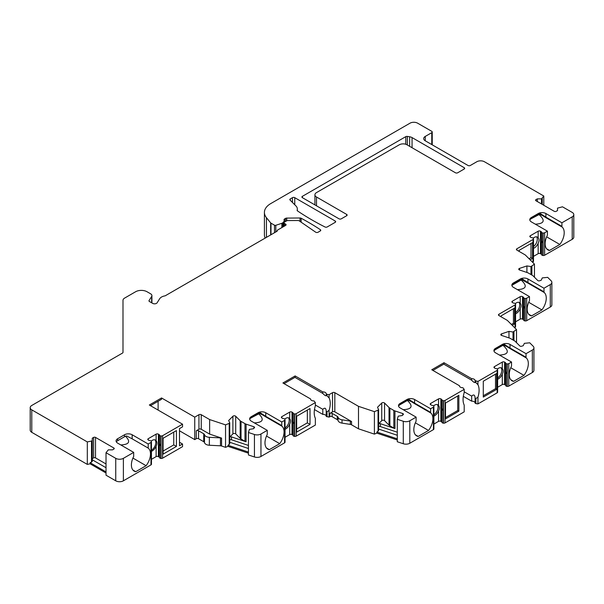 <?xml version="1.0" encoding="UTF-8"?>
<svg xmlns="http://www.w3.org/2000/svg" width="604" height="604" viewBox="0 0 604 604"><rect width="100%" height="100%" fill="white"/><g stroke="black" fill="none" stroke-linecap="round" stroke-linejoin="round"><path stroke-width="0.91" d="M497.62 377.991A6.478 3.737 120 0 0 501.154 373.4A6.478 3.737 120 0 0 500.98 367.761M495.506 374.163L495.506 388.712L483.291 395.763M518.919 302.317A6.478 3.737 -60 0 1 515.559 312.547M501.229 316.873L501.229 315.771L514.585 308.063L514.585 323.925L513.445 323.261L511.384 324.454M513.445 323.261L513.445 308.719M433.883 414.789A6.478 3.737 120 0 0 437.417 410.199A6.478 3.737 120 0 0 437.243 404.559M445.503 417.575L457.719 410.524L457.719 395.982M475.076 402.928A3.239 1.872 0 0 0 471.664 401.162L463.321 396.352M471.664 401.162L471.664 396.111C473.747 394.155 474.88 394.812 475.076 398.081L475.861 398.534L475.861 403.593L475.076 403.132L475.076 397.794M464.204 391.807L471.664 396.111M530.999 243.495L530.999 257.598L529.044 258.723M519.168 251.43L519.168 250.328L532.524 242.612L532.524 258.482L530.999 257.598M536.624 236.836A6.478 3.737 -60 0 1 536.646 242.287A6.478 3.737 -60 0 1 533.498 246.606M285.035 428.01A6.478 3.737 120 0 0 288.395 417.787M296.655 429.036L307.345 422.86L307.345 410.086M163.072 451.067L173.763 444.899L173.763 432.117M158.112 401.267L158.112 410.086M290.298 198.912L292.457 197.667A1.616 0.936 180 0 1 294.752 197.667L335.205 221.019A1.616 0.936 180 0 1 335.681 221.683A1.616 0.936 180 0 1 335.205 222.34L327.225 226.945A1.616 0.936 180 0 1 325.012 226.991A269.875 155.809 0 0 1 297.515 210.924A1.616 0.936 180 0 1 297.13 210.313A1.616 0.936 180 0 1 297.16 210.147A10.796 6.229 0 0 0 297.334 209.014A10.796 6.229 0 0 0 295.892 205.896L290.041 200.037A1.616 0.936 180 0 1 289.822 199.577A1.616 0.936 180 0 1 290.298 198.912L290.298 200.302M316.504 197.002A5.398 3.118 0 0 1 314.926 194.798A5.398 3.118 0 0 1 316.504 192.593L399.327 144.779A5.398 3.118 0 0 1 406.96 144.779L455.431 172.767A1.616 0.936 180 0 0 457.719 172.767L464.204 169.014A1.616 0.936 180 0 0 464.68 168.357A1.616 0.936 180 0 0 464.204 167.693L412.056 137.584A5.398 3.118 180 0 0 409.64 136.776L407.315 136.421A1.616 0.936 0 0 0 405.752 136.663L302.385 196.338A1.616 0.936 0 0 0 301.909 197.002A1.616 0.936 0 0 0 302.385 197.667L339.025 218.814A1.616 0.936 180 0 0 341.313 218.814L346.658 215.734A1.616 0.936 180 0 0 347.126 215.069A1.616 0.936 180 0 0 346.658 214.412L316.504 197.002L316.504 205.813M151.649 302.785L151.649 296.451L149.075 300.535A1.616 0.936 180 0 0 148.977 300.86A1.616 0.936 180 0 0 149.452 301.517L152.661 303.374A2.695 1.555 180 0 0 157.108 302.8L159.667 298.746A8.094 4.673 180 0 1 165.164 295.832L276.874 231.34A1.616 0.936 180 0 0 277.349 230.675A1.616 0.936 180 0 0 277.191 230.275L285.586 225.428A1.616 0.936 0 0 0 286.062 224.763A1.616 0.936 0 0 0 285.586 224.107L284.446 223.442A1.616 0.936 180 0 1 283.971 222.785A1.616 0.936 180 0 1 284.446 222.121L286.651 220.853A1.616 0.936 0 0 1 287.776 220.573L297.931 220.505A1.616 0.936 180 0 1 299.191 220.845L315.673 232.185A1.616 0.936 180 0 0 318.059 232.246L320.286 230.954A1.616 0.936 180 0 0 320.754 230.298A1.616 0.936 180 0 0 320.354 229.679L320.354 230.909M151.649 296.451A4.319 2.491 0 0 0 151.914 295.598A4.319 2.491 0 0 0 150.645 293.831L147.044 291.755A8.094 4.673 0 0 0 135.59 291.755L124.583 298.112A5.398 3.118 0 0 0 122.997 300.316L122.997 352.404A1.616 0.936 180 0 1 122.521 353.068L31.778 405.458A5.398 3.118 0 0 0 30.2 407.662A5.398 3.118 0 0 0 31.778 409.859L87.316 441.924L91.514 441.041L91.514 462.12L90.109 462.709L90.109 463.812L87.316 464.401L87.316 441.924M133.688 452.388L133.688 456.465A13.492 7.792 120 0 0 134.194 471.128A13.492 7.792 120 0 0 135.757 471.686L146.115 465.707A13.492 7.792 120 0 0 148.191 448.093L148.191 444.016L132.155 434.759A5.398 3.118 0 0 0 124.522 434.759L117.659 438.731A5.398 3.118 0 0 0 116.074 440.935A5.398 3.118 0 0 0 117.659 443.132L133.688 452.388L123.382 458.338A5.398 3.118 0 0 1 115.749 458.338L106.017 452.721L108.305 449.859L112.503 449.859L113.839 449.082A1.351 0.778 0 0 0 114.232 448.538A1.351 0.778 0 0 0 113.839 447.987L95.523 437.409A1.351 0.778 0 0 0 93.612 437.409L92.276 438.179L92.276 440.603L91.514 441.041M148.191 444.016L150.977 442.407A1.616 0.936 0 0 0 151.453 441.751A1.616 0.936 0 0 0 151.4 441.524L151.325 441.343A1.616 0.936 0 0 0 149.898 440.641A1.616 0.936 0 0 1 148.894 440.369L148.267 440.006A1.616 0.936 0 0 1 147.791 439.342A1.616 0.936 0 0 1 148.267 438.685L148.267 440.006M161.042 435.952L161.042 458.428A1.616 0.936 0 0 0 162.574 458.187L162.574 435.711A1.616 0.936 0 0 1 161.042 435.952L160.732 435.914A1.616 0.936 0 0 1 159.516 435.084A1.616 0.936 0 0 0 159.048 434.51L158.414 434.148A1.616 0.936 0 0 0 156.126 434.148L148.267 438.685M162.574 435.711L182.536 424.182L149.331 405.012L161.547 397.961L194.752 417.137L198.95 414.706A1.616 0.936 180 0 1 201.238 414.706L209.633 419.561L225.541 424.861L229.203 423.381L229.203 444.461L227.98 445.246L227.98 446.348L225.541 447.337L225.541 424.861M245.541 441.569A5.398 3.118 180 0 1 244.99 441.29L241.034 439.01A5.398 3.118 180 0 1 240.566 438.7A5.398 3.118 180 0 1 240.173 438.361L240.173 420.731L235.703 416.262A1.616 0.936 180 0 0 232.895 416.262L228.659 420.497L229.746 422.838L229.203 423.381M240.173 420.731A5.398 3.118 0 0 0 240.566 421.071A5.398 3.118 0 0 0 241.034 421.381L244.99 423.661A5.398 3.118 0 0 0 245.518 423.933A5.398 3.118 0 0 0 246.107 424.159L246.107 441.788L231.445 436.896A1.351 0.778 0 0 0 229.746 437.07M267.27 430.358L267.27 433.959A1.616 0.936 120 0 1 267.021 434.918A13.492 7.792 120 0 0 267.776 449.089A13.492 7.792 120 0 0 269.346 449.648L279.697 443.676A13.492 7.792 120 0 0 282.015 426.265A1.616 0.936 120 0 1 281.774 425.586L281.774 421.985L265.745 412.728A5.398 3.118 0 0 0 258.112 412.728L251.241 416.692A5.398 3.118 0 0 0 249.656 418.897A5.398 3.118 0 0 0 251.241 421.101L267.27 430.358L260.958 433.997A5.398 3.118 0 0 1 254.443 434.495L248.448 432.494L249.377 429.384L253.431 428.757L254.375 427.813A1.351 0.778 0 0 0 254.556 427.421A1.351 0.778 0 0 0 253.884 426.749L246.107 424.159M281.774 421.985L284.559 420.376A1.616 0.936 0 0 0 285.035 419.712A1.616 0.936 0 0 0 284.982 419.486L284.907 419.312A1.616 0.936 0 0 0 283.48 418.602A1.616 0.936 0 0 1 282.476 418.338L281.849 417.968A1.616 0.936 0 0 1 281.373 417.311A1.616 0.936 0 0 1 281.849 416.647L281.849 417.968M294.624 413.921L294.624 436.398A1.616 0.936 0 0 0 296.164 436.148L296.164 413.672A1.616 0.936 0 0 1 294.624 413.921L294.314 413.876A1.616 0.936 0 0 1 293.099 413.053A1.616 0.936 0 0 0 292.63 412.472L292.004 412.109A1.616 0.936 0 0 0 289.709 412.109L281.849 416.647M296.164 413.672L315.356 402.589L314.012 400.935A3.239 1.872 0 0 1 310.592 399.063A3.239 1.872 0 0 1 310.599 398.965L282.914 382.981L295.13 375.93L322.808 391.913A3.239 1.872 0 0 1 326.228 393.778A3.239 1.872 0 0 1 326.228 393.884L327.013 394.336L327.013 395.869L326.228 395.409L326.228 393.884M351.558 421.509A2.695 1.555 0 0 0 350.343 421.101L342.015 419.81A5.398 3.118 180 0 1 338.066 417.243A2.695 1.555 0 0 0 337.304 416.36L332.155 413.385A1.616 0.936 0 0 0 329.859 413.385L332.532 411.845A1.616 0.936 0 0 1 334.82 411.845L351.558 421.509L351.558 424.808A2.695 1.555 0 0 0 350.343 424.408L342.015 423.117A5.398 3.118 180 0 1 338.066 420.55A2.695 1.555 0 0 0 337.304 419.667L332.155 416.692A1.616 0.936 0 0 0 329.859 416.692L329.097 417.137L329.097 410.38A18.89 10.91 120 0 0 329.097 397.885L329.097 394.661L327.013 394.336M329.097 394.661L332.532 392.675A1.616 0.936 180 0 1 334.82 392.675L358.489 406.333L374.397 411.641L378.051 410.161L378.051 431.241L376.836 432.026L376.836 433.128L374.397 434.117L374.397 411.641M394.389 428.349A5.398 3.118 180 0 1 393.838 428.07L389.882 425.79A5.398 3.118 180 0 1 389.421 425.48A5.398 3.118 180 0 1 389.029 425.141L389.029 407.511L384.552 403.042A1.616 0.936 180 0 0 381.743 403.042L377.508 407.277L378.595 409.618L378.051 410.161M389.029 407.511A5.398 3.118 0 0 0 389.421 407.851A5.398 3.118 0 0 0 389.882 408.161L393.838 410.441A5.398 3.118 0 0 0 394.374 410.712A5.398 3.118 0 0 0 394.956 410.939L394.956 428.568L380.293 423.676A1.351 0.778 0 0 0 378.595 423.849M415.356 434.789L418.195 436.428A13.492 7.792 120 0 1 416.624 435.869A13.492 7.792 120 0 1 415.869 421.698A1.616 0.936 120 0 0 416.118 420.739L416.118 417.137L409.806 420.777A5.398 3.118 0 0 1 403.291 421.275L397.296 419.274L398.225 416.164L402.279 415.537L403.223 414.593A1.351 0.778 0 0 0 403.404 414.201A1.351 0.778 0 0 0 402.732 413.529L394.956 410.939M416.118 417.137L400.09 407.881A5.398 3.118 0 0 1 398.504 405.677A5.398 3.118 0 0 1 400.09 403.472L400.09 404.136A5.398 3.118 0 0 0 398.844 405.254L398.61 406.273M418.195 436.428L428.546 430.448A13.492 7.792 120 0 0 430.863 413.038A1.616 0.936 120 0 1 430.622 412.366L430.622 408.757L414.593 399.508A5.398 3.118 0 0 0 406.96 399.508L400.09 403.472M430.622 408.757L433.408 407.149A1.616 0.936 0 0 0 433.883 406.492A1.616 0.936 0 0 0 433.831 406.266L433.755 406.084A1.616 0.936 0 0 0 432.328 405.382A1.616 0.936 0 0 1 431.324 405.11L430.697 404.748A1.616 0.936 0 0 1 430.222 404.091A1.616 0.936 0 0 1 430.697 403.427L430.697 404.748M443.472 400.701L443.472 423.178A1.616 0.936 0 0 0 445.012 422.928L445.012 400.452A1.616 0.936 0 0 1 443.472 400.701L443.17 400.656A1.616 0.936 0 0 1 441.947 399.833A1.616 0.936 0 0 0 441.479 399.252L440.852 398.889A1.616 0.936 0 0 0 438.557 398.889L430.697 403.427M445.012 400.452L464.204 389.369L462.86 387.708A3.239 1.872 0 0 1 459.44 385.843A3.239 1.872 0 0 1 459.448 385.737L431.769 369.761L443.978 362.71L443.978 364.031L432.909 370.418M497.575 391.943A1.616 0.936 0 0 1 497.62 392.17A1.616 0.936 0 0 1 497.145 392.826L477.945 403.91L477.945 397.16A18.89 10.91 120 0 0 477.945 384.665L477.945 381.434L475.076 380.656A3.239 1.872 0 0 0 475.076 380.558A3.239 1.872 0 0 0 471.664 378.685L443.978 362.71M477.945 381.434L497.145 370.35A1.616 0.936 0 0 0 497.62 369.693A1.616 0.936 0 0 0 497.575 369.467L497.492 369.286A1.616 0.936 0 0 0 496.065 368.583A1.616 0.936 0 0 1 495.061 368.312L494.434 367.949A1.616 0.936 0 0 1 493.959 367.292A1.616 0.936 0 0 1 494.434 366.628L494.434 367.949M507.209 363.902L507.209 386.379A1.616 0.936 0 0 0 508.749 386.13L508.749 363.653A1.616 0.936 0 0 1 507.209 363.902L506.907 363.857A1.616 0.936 0 0 1 505.684 363.034A1.616 0.936 0 0 0 505.216 362.453L504.589 362.09A1.616 0.936 0 0 0 502.301 362.09L494.434 366.628M508.749 363.653L511.535 362.045L495.506 352.789A5.398 3.118 0 0 1 493.921 350.584A5.398 3.118 0 0 1 495.506 348.387L495.506 349.044A5.398 3.118 0 0 0 494.261 350.161L494.019 351.181M511.535 362.045L511.535 365.654A1.616 0.936 120 0 1 511.286 366.613A13.492 7.792 120 0 0 512.041 380.784A13.492 7.792 120 0 0 513.611 381.343L523.962 375.363A13.492 7.792 120 0 0 526.28 357.953A1.616 0.936 120 0 1 526.039 357.274L526.039 353.672L510.01 344.416A5.398 3.118 0 0 0 502.377 344.416L495.506 348.387M526.039 353.672L532.351 350.033A5.398 3.118 0 0 0 533.928 347.829A5.398 3.118 0 0 0 533.204 346.266L529.746 342.808L524.355 343.344L523.268 345.684L521.637 346.228A1.351 0.778 0 0 1 519.795 345.941L515.303 341.456A5.398 3.118 0 0 0 514.91 341.117A5.398 3.118 0 0 0 514.449 340.815L510.493 338.527A5.398 3.118 0 0 0 509.957 338.255A5.398 3.118 0 0 0 509.368 338.029L501.622 335.447A1.616 0.936 180 0 1 500.814 334.639A1.616 0.936 180 0 1 501.622 333.831L508.968 331.377L508.968 337.893M498.942 315.552L498.942 314.231A1.616 0.936 180 0 0 498.466 314.888A1.616 0.936 180 0 0 498.942 315.552L507.337 320.399L516.518 329.58L513.023 332.004L508.968 331.377M498.942 314.231L515.084 304.907A1.616 0.936 0 0 0 515.559 304.25A1.616 0.936 0 0 0 515.506 304.023L515.431 303.842A1.616 0.936 0 0 0 514.004 303.14A1.616 0.936 0 0 1 513 302.868L512.373 302.506A1.616 0.936 0 0 1 511.898 301.849A1.616 0.936 0 0 1 512.373 301.185L512.373 302.506M525.148 298.459L525.148 320.935A1.616 0.936 0 0 0 526.688 320.686L526.688 298.21A1.616 0.936 0 0 1 525.148 298.459L524.846 298.414A1.616 0.936 0 0 1 523.623 297.591A1.616 0.936 0 0 0 523.155 297.009L522.528 296.647A1.616 0.936 0 0 0 520.233 296.647L512.373 301.185M526.688 298.21L529.474 296.602L513.445 287.345A5.398 3.118 0 0 1 511.86 285.141A5.398 3.118 0 0 1 513.445 282.936L513.445 283.601A5.398 3.118 0 0 0 512.2 284.718L511.958 285.737M529.474 296.602L529.474 300.203A1.616 0.936 120 0 1 529.225 301.162A13.492 7.792 120 0 0 529.98 315.341A13.492 7.792 120 0 0 531.55 315.9L541.901 309.92A13.492 7.792 120 0 0 544.219 292.51A1.616 0.936 120 0 1 543.977 291.83L543.977 288.229L527.949 278.973A5.398 3.118 0 0 0 520.316 278.973L513.445 282.936M543.977 288.229L550.282 284.582A5.398 3.118 0 0 0 551.867 282.385A5.398 3.118 0 0 0 551.142 280.822L547.685 277.364L542.294 277.9L541.207 280.241L539.576 280.784A1.351 0.778 0 0 1 537.734 280.498L533.241 276.013A5.398 3.118 0 0 0 532.849 275.673A5.398 3.118 0 0 0 532.388 275.364L528.424 273.084A5.398 3.118 0 0 0 527.896 272.812A5.398 3.118 0 0 0 527.307 272.585L519.561 270.003A1.616 0.936 180 0 1 518.753 269.195A1.616 0.936 180 0 1 519.561 268.387L526.907 265.934L526.907 272.449M516.881 250.109L516.881 248.788A1.616 0.936 180 0 0 516.405 249.444A1.616 0.936 180 0 0 516.881 250.109L525.276 254.956L534.457 264.137L530.961 266.56L526.907 265.934M516.881 248.788L533.022 239.463A1.616 0.936 0 0 0 533.498 238.806A1.616 0.936 0 0 0 533.445 238.572L533.37 238.399A1.616 0.936 0 0 0 531.943 237.697A1.616 0.936 0 0 1 530.939 237.425L530.312 237.062A1.616 0.936 0 0 1 529.836 236.398A1.616 0.936 0 0 1 530.312 235.741L530.312 237.062M543.087 233.008L543.087 255.484A1.616 0.936 0 0 0 544.627 255.243L544.627 232.767A1.616 0.936 0 0 1 543.087 233.008L542.785 232.97A1.616 0.936 0 0 1 541.562 232.14A1.616 0.936 0 0 0 541.093 231.566L540.467 231.204A1.616 0.936 0 0 0 538.172 231.204L530.312 235.741M544.627 232.767L547.413 231.158L531.384 221.902A5.398 3.118 0 0 1 529.799 219.697A5.398 3.118 0 0 1 531.384 217.493L531.384 218.157A5.398 3.118 0 0 0 530.138 219.275L529.897 220.294M547.413 231.158L547.413 234.76A1.616 0.936 120 0 1 547.164 235.719A13.492 7.792 120 0 0 547.919 249.897A13.492 7.792 120 0 0 549.489 250.449L559.84 244.477A13.492 7.792 120 0 0 562.158 227.066A1.616 0.936 120 0 1 561.916 226.387L561.916 222.785L545.888 213.529A5.398 3.118 0 0 0 538.255 213.529L531.384 217.493M561.916 222.785L572.222 216.836A5.398 3.118 0 0 0 573.8 214.631A5.398 3.118 0 0 0 572.222 212.427L562.483 206.81L557.522 208.131L557.522 210.554L556.186 211.324A1.351 0.778 0 0 1 554.283 211.324L535.959 200.747A1.351 0.778 0 0 1 535.567 200.196A1.351 0.778 0 0 1 535.959 199.645L535.959 200.747M425.276 140.815A5.398 3.118 180 0 1 423.698 138.61A5.398 3.118 180 0 1 425.276 136.406L425.276 140.815L468.024 165.488A1.616 0.936 180 0 0 470.312 165.488L476.805 161.744A5.398 3.118 0 0 1 484.438 161.744L543.789 196.013L541.494 198.875L537.296 198.875L535.959 199.645M265.156 238.104A21.593 12.465 0 0 1 264.416 234.881L264.416 212.404A21.593 12.465 0 0 1 270.743 203.593L410.01 123.186A5.398 3.118 0 0 1 417.643 123.186L431.769 131.34A1.616 0.936 0 0 1 432.238 131.997A1.616 0.936 0 0 1 431.769 132.661L425.276 136.406M264.416 212.404A21.593 12.465 0 0 0 266.44 217.674L266.44 237.364M274.51 232.706L274.51 225.201L270.985 223.163A1.616 0.936 0 0 1 270.803 223.042A1.616 0.936 0 0 1 270.66 222.899L266.44 217.674M274.51 225.201A1.08 0.627 0 0 0 275.809 225.3L281.864 223.284A2.695 1.555 0 0 0 282.853 222.71L282.853 227.006M284.19 222.31L284.19 220.536A5.398 3.118 0 0 1 283.472 222.091L282.853 222.71M284.19 220.536A5.398 3.118 0 0 0 284.061 219.864A1.616 0.936 180 0 1 284.031 219.667A1.616 0.936 180 0 1 284.499 219.003L284.499 222.091M320.354 229.679A269.875 155.809 180 0 0 301.154 218.248A1.616 0.936 180 0 0 300.037 217.999L286.741 218.089A1.616 0.936 180 0 0 285.609 218.361L284.499 219.003M464.204 389.369L464.204 392.6A18.89 10.91 120 0 0 464.204 405.095L464.204 411.845L445.012 422.928M458.866 411.188L458.866 395.318L445.503 403.034L445.503 418.897L458.866 411.188L457.719 410.524M496.647 389.369L496.647 373.506L483.291 381.215L483.291 397.085L496.647 389.369L495.506 388.712M409.806 420.777L409.806 443.253L433.408 429.625A1.616 0.936 0 0 0 433.883 428.968A1.616 0.936 0 0 0 433.831 428.742M508.749 386.13L532.351 372.509A5.398 3.118 180 0 0 533.928 370.305L533.928 347.829M433.596 405.858A6.478 3.737 -60 0 1 437.87 404.801A6.478 3.737 -60 0 1 438.557 405.427C439.644 406.869 439.644 408.681 438.557 410.856A6.478 3.737 -60 0 1 433.883 416.065M441.947 399.833L441.947 422.309A1.616 0.936 0 0 0 441.479 421.728L440.852 421.365A1.616 0.936 0 0 0 438.557 421.365L433.883 424.068M441.947 422.309A1.616 0.936 0 0 0 443.17 423.132L443.472 423.178M442.483 409.044C442.762 410.403 442.649 410.546 442.158 409.474L442.483 409.044M573.8 214.631L573.8 237.108A5.398 3.118 180 0 1 572.222 239.312L544.627 255.243M543.087 255.484L542.785 255.447A1.616 0.936 0 0 1 541.562 254.616A1.616 0.936 0 0 0 541.093 254.042L540.467 253.68A1.616 0.936 0 0 0 538.172 253.68L533.498 256.375M532.539 262.219L533.022 261.94A1.616 0.936 0 0 0 533.498 261.275A1.616 0.936 0 0 0 533.445 261.049M551.867 282.385L551.867 304.861A5.398 3.118 180 0 1 550.282 307.058L526.688 320.686M525.148 320.935L524.846 320.89A1.616 0.936 0 0 1 523.623 320.06A1.616 0.936 0 0 0 523.155 319.486L522.528 319.123A1.616 0.936 0 0 0 520.233 319.123L515.559 321.819M514.6 327.662L515.084 327.383A1.616 0.936 0 0 0 515.559 326.726A1.616 0.936 0 0 0 515.506 326.5M507.209 386.379L506.907 386.334A1.616 0.936 0 0 1 505.684 385.511A1.616 0.936 0 0 0 505.216 384.929L504.589 384.567A1.616 0.936 0 0 0 502.301 384.567L497.62 387.27M477.945 403.91L475.861 403.593M409.806 443.253A5.398 3.118 180 0 1 403.291 443.751L397.296 441.751L397.296 419.274M397.296 439.954L376.836 433.128M351.558 424.808L358.489 428.81L374.397 434.117M329.097 417.137L326.228 416.36L326.228 411.301L327.013 411.754L327.013 416.813M326.228 416.148A3.239 1.872 0 0 0 322.808 414.389L322.808 409.331C324.892 407.375 326.032 408.032 326.228 411.301L326.228 411.014M314.473 409.572L322.808 414.389M296.164 436.148L315.356 425.065L315.356 418.315A18.89 10.91 120 0 1 315.356 405.82L315.356 402.589M294.624 436.398L294.314 436.352A1.616 0.936 0 0 1 293.099 435.529A1.616 0.936 0 0 0 292.63 434.948L292.004 434.586A1.616 0.936 0 0 0 289.709 434.586L285.035 437.288M260.958 433.997L260.958 456.473L284.559 442.853A1.616 0.936 0 0 0 285.035 442.188A1.616 0.936 0 0 0 284.982 441.962M260.958 456.473A5.398 3.118 180 0 1 254.443 456.971L248.448 454.971L248.448 432.494M248.448 453.174L227.98 446.348M209.633 419.561L209.633 434.102L221.57 438.081L221.57 446.009L225.541 447.337M221.57 446.009A2.695 1.555 0 0 0 220.46 445.812L209.354 445.246A5.398 3.118 180 0 1 204.484 442.589A2.695 1.555 0 0 0 203.722 441.705L198.565 438.731A1.616 0.936 0 0 0 196.277 438.731L194.752 439.614L194.752 417.137M179.486 430.795L194.752 439.614M162.574 458.187L182.536 446.658L182.536 444.016L179.486 445.782L179.486 428.591L182.536 426.832L182.536 424.182M161.042 458.428L160.732 458.391A1.616 0.936 0 0 1 159.516 457.56A1.616 0.936 0 0 0 159.048 456.986L158.414 456.624A1.616 0.936 0 0 0 156.126 456.624L151.453 459.319M123.382 458.338L123.382 480.814L150.977 464.884A1.616 0.936 0 0 0 151.453 464.227A1.616 0.936 0 0 0 151.4 464M123.382 480.814A5.398 3.118 180 0 1 115.749 480.814L106.017 475.197L106.017 452.721M106.017 472.992L90.109 463.812M31.778 409.859L31.778 432.336L87.316 464.401M31.778 432.336A5.398 3.118 180 0 1 30.2 430.139L30.2 407.662M277.191 230.275L277.191 231.083M543.789 196.013L543.789 205.269M532.524 258.482L530.161 259.841M533.211 238.165A6.478 3.737 -60 0 1 537.485 237.115A6.478 3.737 -60 0 1 538.172 237.742C539.259 239.184 539.259 240.988 538.172 243.17A6.478 3.737 -60 0 1 533.498 248.372M542.098 241.351C542.377 242.717 542.264 242.861 541.773 241.781L542.098 241.351M546.65 248.81L549.489 250.449M539.659 214.246L530.138 219.275M539.372 214.171L540.187 213.469A5.398 3.118 0 0 0 538.255 214.186L531.384 218.157A1.616 0.936 -120 0 1 531.044 218.897M545.888 213.529L545.888 217.13L540.187 213.469M539.712 214.277L542.626 215.636M542.641 215.636L546.129 217.81A1.616 0.936 -60 0 1 545.888 217.13L561.916 226.387M546.65 236.859L559.84 244.477M535.31 224.175C544.385 223.714 545.586 220.483 538.934 214.473M284.748 419.078A6.478 3.737 -60 0 1 289.014 418.028A6.478 3.737 -60 0 1 289.709 418.655C290.796 420.09 290.796 421.902 289.709 424.076A6.478 3.737 -60 0 1 285.035 429.285M293.635 422.264C293.914 423.623 293.801 423.766 293.31 422.694L293.635 422.264M310.018 424.408L310.018 408.538L296.655 416.254L296.655 432.117L310.018 424.408L307.345 422.86M295.13 375.93L295.13 377.251L284.061 383.638M294.948 377.357L322.808 393.438L322.808 391.913M315.356 405.027L322.808 409.331M322.808 393.438C324.907 395.612 326.047 396.269 326.228 395.409L326.228 395.492M327.013 411.754L329.097 410.38M329.097 397.885L327.013 395.869M248.448 452.071L227.98 445.246M248.448 448.5L229.746 442.271M229.746 422.838L229.746 443.683L229.203 444.461M248.448 445.427L231.445 439.765A1.351 0.778 0 0 0 229.746 439.931M240.173 438.361L235.703 433.891A1.616 0.936 0 0 0 232.895 433.891L229.746 437.039M221.57 438.081A2.695 1.555 0 0 0 220.46 437.877L209.354 437.319A5.398 3.118 180 0 1 204.484 434.654A2.695 1.555 0 0 0 203.722 433.77L198.565 430.795A1.616 0.936 0 0 0 196.277 430.795L196.277 438.731M196.277 430.795L198.95 429.255A1.616 0.936 0 0 1 201.238 429.255L209.633 434.102M176.428 446.439L176.428 430.576L163.072 438.285L163.072 454.155L176.428 446.439L173.763 444.899M151.453 451.316A6.478 3.737 -60 0 0 156.126 446.114C157.214 443.94 157.214 442.128 156.126 440.686A6.478 3.737 -60 0 0 155.432 440.059A6.478 3.737 -60 0 0 151.166 441.116M160.052 444.295C160.332 445.661 160.219 445.805 159.728 444.733L160.052 444.295M154.926 439.848A6.478 3.737 -60 0 1 155.175 445.563A6.478 3.737 -60 0 1 151.453 450.282M120.77 444.937C129.271 444.544 130.864 441.66 125.557 436.284M132.155 434.759L132.155 438.836L148.191 448.093M132.925 458.089L146.115 465.707M132.155 438.836L126.689 435.982A5.398 3.118 0 0 0 124.522 436.745L117.659 440.709A5.398 3.118 0 0 0 116.353 441.924M132.925 470.048L135.757 471.686M403.2 409.678C411.981 409.255 413.393 406.205 407.443 400.52M408.417 400.256L411.332 401.607M411.347 401.615L414.835 403.789A1.616 0.936 -60 0 1 414.593 403.11L408.9 399.448A5.398 3.118 0 0 0 406.96 400.165L400.09 404.136A1.616 0.936 -120 0 1 399.75 404.876L398.731 405.737M415.356 422.838L428.546 430.448M411.309 401.645L408.372 400.263M408.085 400.142L408.9 399.448M398.716 405.714L398.844 405.254M182.536 444.016L179.486 442.256M161.547 397.961L161.547 399.282L150.479 405.677M106.017 467.723L92.276 459.787M92.276 440.603L92.276 461.441L91.514 462.12M106.017 471.89L90.109 462.709M106.017 463.955L95.523 457.9A1.351 0.778 0 0 0 93.612 457.9L92.276 458.67M266.507 448.009L269.346 449.648M259.516 413.446L249.996 418.474L249.754 419.493M262.461 414.865L259.524 413.483M259.229 413.363L260.045 412.668A5.398 3.118 0 0 0 258.112 413.385L251.241 417.356A5.398 3.118 0 0 0 249.996 418.474M265.745 412.728L265.745 416.33L260.045 412.668M259.569 413.476L262.483 414.827M262.498 414.835L265.987 417.009A1.616 0.936 -60 0 1 265.745 416.33L281.774 425.586M266.507 436.058L279.697 443.676M254.352 422.898C263.133 422.475 264.544 419.425 258.595 413.74M358.489 406.333L358.489 428.81M397.296 435.28L378.595 429.044M378.595 409.618L378.595 430.463L378.051 431.241M397.296 438.851L376.836 432.026M397.296 432.207L380.293 426.545A1.351 0.778 0 0 0 378.595 426.711M389.029 425.141L384.552 420.663A1.616 0.936 0 0 0 381.743 420.663L378.595 423.819M515.272 303.616A6.478 3.737 -60 0 1 519.546 302.559A6.478 3.737 -60 0 1 520.233 303.185C521.32 304.627 521.32 306.439 520.233 308.614A6.478 3.737 -60 0 1 515.559 313.816M524.159 306.794C524.438 308.161 524.332 308.304 523.834 307.232L524.159 306.794M514.585 323.925L512.222 325.292M497.334 369.059A6.478 3.737 -60 0 1 501.607 368.002A6.478 3.737 -60 0 1 502.301 368.629C503.381 370.071 503.381 371.883 502.301 374.057A6.478 3.737 -60 0 1 497.62 379.267M506.228 372.238C506.499 373.604 506.394 373.748 505.895 372.676L506.228 372.238M510.773 379.705L513.611 381.343M494.132 350.63L494.261 350.161M506.726 346.553L503.789 345.178M503.502 345.058L504.317 344.363A5.398 3.118 0 0 0 502.377 345.08L495.506 349.044A1.616 0.936 -120 0 1 495.167 349.784L494.147 350.652M510.01 344.416L510.01 348.025L504.317 344.363M503.834 345.171L506.748 346.522M506.764 346.53L510.252 348.697A1.616 0.936 -60 0 1 510.01 348.025L526.039 357.274M510.773 367.745L523.962 375.363M499.44 355.061C508.508 354.601 509.716 351.369 503.056 345.36M534.457 264.137L534.457 277.228M531.898 266.251L531.898 275.084M530.961 266.56L530.961 274.541M528.711 314.261L531.55 315.9M521.72 279.697L512.086 285.209L512.2 284.718M521.433 279.614L522.249 278.912A5.398 3.118 0 0 0 520.316 279.637L513.445 283.601A1.616 0.936 -120 0 1 513.106 284.341M527.949 278.973L527.949 282.581L522.249 278.912M521.773 279.72L528.19 283.253A1.616 0.936 -60 0 1 527.949 282.581L543.977 291.83M528.711 302.302L541.901 309.92M517.379 289.618C526.446 289.157 527.654 285.926 520.995 279.916M516.518 329.58L516.518 342.672M513.959 331.694L513.959 340.528M513.023 332.004L513.023 339.992M542.256 198.437L542.256 204.386M541.494 198.875L541.494 203.941M537.296 198.875L537.296 201.517M443.797 364.137L471.664 380.218L471.664 378.685M475.861 381.116L475.861 382.642L475.076 382.189L475.076 380.656M471.664 380.218C473.755 382.392 474.895 383.049 475.076 382.189L475.084 382.264M475.861 398.534L477.945 397.16M477.945 384.665L475.861 382.642M497.145 392.826L497.145 370.35M433.408 429.625L433.408 407.149M532.351 350.033L532.351 372.509M440.852 398.889L440.852 421.365M438.557 410.856L438.557 421.365M438.557 398.889L438.557 405.427M441.479 399.252L441.479 421.728M443.17 400.656L443.17 423.132M285.586 224.107L285.586 225.428M284.446 226.085L284.446 223.442M301.154 218.248L301.154 222.197M300.037 217.999L300.037 221.426M286.741 218.089L286.741 220.8M285.609 218.361L285.609 221.449M270.985 223.163L270.985 234.737M275.809 231.951L275.809 225.3M281.864 223.284L281.864 227.58M283.472 222.091L283.472 226.651M270.66 222.899L270.66 234.926M572.222 216.836L572.222 239.312M533.022 261.94L533.022 239.463M540.467 231.204L540.467 253.68M538.172 243.17L538.172 253.68M538.172 231.204L538.172 237.742M541.093 231.566L541.093 254.042M541.562 232.14L541.562 254.616M542.785 232.97L542.785 255.447M537.915 214.933A1.616 0.936 -120 0 0 538.255 214.186L538.255 213.529M562.158 227.066L546.129 217.81M292.004 412.109L292.004 434.586M289.709 424.076L289.709 434.586M289.709 412.109L289.709 418.655M292.63 412.472L292.63 434.948M293.099 413.053L293.099 435.529M294.314 413.876L294.314 436.352M284.559 442.853L284.559 420.376M332.532 411.845L332.532 392.675M329.859 413.385L329.859 416.692M254.443 434.495L254.443 456.971M232.895 416.262L232.895 433.891M235.703 416.262L235.703 433.891M241.034 439.01L241.034 421.381M244.99 423.661L244.99 441.29M231.445 436.896L231.445 439.765M253.884 426.749L253.884 428.304M150.977 464.884L150.977 442.407M198.95 429.255L198.95 414.706M158.414 434.148L158.414 456.624M156.126 446.114L156.126 456.624M156.126 434.148L156.126 440.686M159.048 434.51L159.048 456.986M159.516 435.084L159.516 457.56M160.732 435.914L160.732 458.391M124.522 434.759L124.522 436.745M117.659 438.731L117.659 440.709M430.863 413.038L414.835 403.789M408.364 400.226L406.62 400.905A1.616 0.936 -120 0 0 406.96 400.165L406.96 399.508M414.593 399.508L414.593 403.11L430.622 412.366M115.749 458.338L115.749 480.814M149.075 300.535L149.075 301.177M93.612 437.409L93.612 457.9M95.523 437.409L95.523 457.9M113.839 447.987L113.839 449.082M198.565 438.731L198.565 430.795M203.722 441.705L203.722 433.77M204.484 442.589L204.484 434.654M209.354 445.246L209.354 437.319M220.46 445.812L220.46 437.877M201.238 429.255L201.238 414.706M251.241 416.692L251.241 417.356A1.616 0.936 -120 0 1 250.902 418.096M257.772 414.133A1.616 0.936 -120 0 0 258.112 413.385L258.112 412.728M282.015 426.265L265.987 417.009M332.155 416.692L332.155 413.385M350.343 424.408L350.343 421.101M334.82 411.845L334.82 392.675M403.291 421.275L403.291 443.751M381.743 403.042L381.743 420.663M384.552 403.042L384.552 420.663M389.882 425.79L389.882 408.161M393.838 410.441L393.838 428.07M380.293 423.676L380.293 426.545M402.732 413.529L402.732 415.084M342.015 423.117L342.015 419.81M338.066 420.55L338.066 417.243M337.304 419.667L337.304 416.36M522.528 296.647L522.528 319.123M520.233 308.614L520.233 319.123M520.233 296.647L520.233 303.185M523.155 297.009L523.155 319.486M523.623 297.591L523.623 320.06M524.846 298.414L524.846 320.89M550.282 284.582L550.282 307.058M515.084 327.383L515.084 304.907M504.589 362.09L504.589 384.567M502.301 374.057L502.301 384.567M502.301 362.09L502.301 368.629M505.216 362.453L505.216 384.929M505.684 363.034L505.684 385.511M506.907 363.857L506.907 386.334M503.781 345.141L502.037 345.82A1.616 0.936 -120 0 0 502.377 345.08L502.377 344.416M526.28 357.953L510.252 348.697M519.561 268.387L519.561 270.003M519.976 280.377A1.616 0.936 -120 0 0 520.316 279.637L520.316 278.973M544.219 292.51L528.19 283.253M501.622 333.831L501.622 335.447M431.769 132.661L431.769 144.56M292.457 197.667L292.457 202.461M335.205 221.019L335.205 222.34M294.752 197.667L294.752 204.748M412.056 137.584L412.056 147.723M464.204 167.693L464.204 169.014M346.658 214.412L346.658 215.734M407.315 136.421L407.315 144.983M409.64 136.776L409.64 146.327M405.752 136.663L405.752 144.25M302.385 197.667L302.385 196.338M283.971 226.364L283.971 222.785M533.498 261.275L533.498 238.806M530.108 219.592L529.919 220.339M539.515 214.246L542.603 215.666M285.035 442.188L285.035 419.712M151.453 464.227L151.453 441.751M433.883 428.968L433.883 406.492M406.62 400.905L399.75 404.876M398.814 405.571L398.625 406.318M151.914 302.936L151.914 295.598M249.965 418.791L249.777 419.538M497.62 392.17L497.62 369.693M494.231 350.486L494.042 351.226M502.037 345.82L495.167 349.784M515.559 326.726L515.559 304.25M512.169 285.043L511.981 285.783M521.577 279.69L524.665 281.109M432.238 131.997L432.238 144.832M297.334 210.773L297.334 209.014M314.926 194.798L314.926 204.907"/></g></svg>
